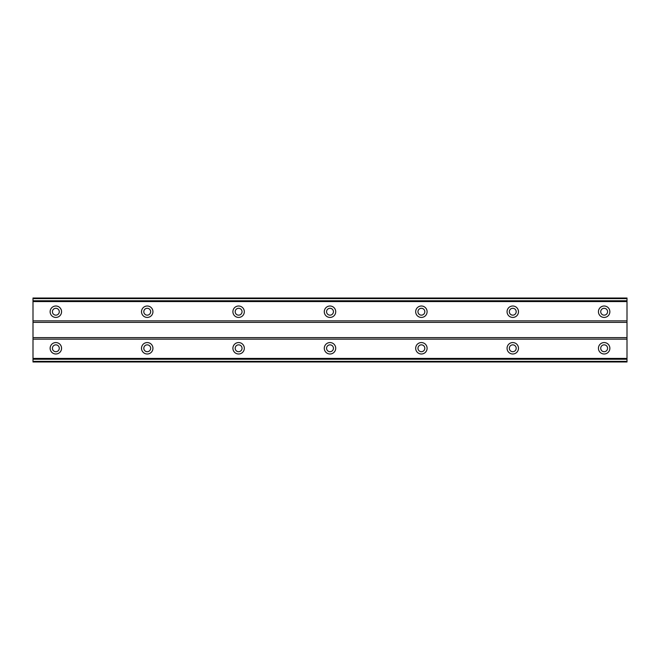 <?xml version="1.0" encoding="UTF-8"?>
<svg xmlns="http://www.w3.org/2000/svg" width="660" height="660" viewBox="0 0 660 660"><rect width="100%" height="100%" fill="white"/><g stroke="black" fill="none" stroke-linecap="round" stroke-linejoin="round"><path stroke-width="0.99" d="M55.844 351.706A3.424 3.424 0 0 1 52.42 348.274A3.424 3.424 0 0 1 55.844 344.85A3.424 3.424 0 0 1 59.276 348.274A3.424 3.424 0 0 1 55.844 351.706M604.156 351.706A3.424 3.424 0 0 1 600.724 348.274A3.424 3.424 0 0 1 604.156 344.85A3.424 3.424 0 0 1 607.58 348.274A3.424 3.424 0 0 1 604.156 351.706M512.77 351.706A3.424 3.424 0 0 1 509.338 348.274A3.424 3.424 0 0 1 512.77 344.85A3.424 3.424 0 0 1 516.194 348.274A3.424 3.424 0 0 1 512.77 351.706M421.385 351.706A3.424 3.424 0 0 1 417.962 348.274A3.424 3.424 0 0 1 421.385 344.85A3.424 3.424 0 0 1 424.809 348.274A3.424 3.424 0 0 1 421.385 351.706M330 351.706A3.424 3.424 0 0 1 326.576 348.274A3.424 3.424 0 0 1 330 344.85A3.424 3.424 0 0 1 333.424 348.274A3.424 3.424 0 0 1 330 351.706M238.615 351.706A3.424 3.424 0 0 1 235.191 348.274A3.424 3.424 0 0 1 238.615 344.85A3.424 3.424 0 0 1 242.038 348.274A3.424 3.424 0 0 1 238.615 351.706M147.23 351.706A3.424 3.424 0 0 1 143.806 348.274A3.424 3.424 0 0 1 147.23 344.85A3.424 3.424 0 0 1 150.661 348.274A3.424 3.424 0 0 1 147.23 351.706M55.844 342.565A5.709 5.709 0 0 0 50.135 348.274A5.709 5.709 0 0 0 55.844 353.991A5.709 5.709 0 0 0 61.562 348.274A5.709 5.709 0 0 0 55.844 342.565M604.156 342.565A5.709 5.709 0 0 0 598.438 348.274A5.709 5.709 0 0 0 604.156 353.991A5.709 5.709 0 0 0 609.865 348.274A5.709 5.709 0 0 0 604.156 342.565M512.77 342.565A5.709 5.709 0 0 0 507.061 348.274A5.709 5.709 0 0 0 512.77 353.991A5.709 5.709 0 0 0 518.48 348.274A5.709 5.709 0 0 0 512.77 342.565M421.385 342.565A5.709 5.709 0 0 0 415.676 348.274A5.709 5.709 0 0 0 421.385 353.991A5.709 5.709 0 0 0 427.094 348.274A5.709 5.709 0 0 0 421.385 342.565M330 342.565A5.709 5.709 0 0 0 324.291 348.274A5.709 5.709 0 0 0 330 353.991A5.709 5.709 0 0 0 335.709 348.274A5.709 5.709 0 0 0 330 342.565M238.615 342.565A5.709 5.709 0 0 0 232.906 348.274A5.709 5.709 0 0 0 238.615 353.991A5.709 5.709 0 0 0 244.324 348.274A5.709 5.709 0 0 0 238.615 342.565M147.23 342.565A5.709 5.709 0 0 0 141.52 348.274A5.709 5.709 0 0 0 147.23 353.991A5.709 5.709 0 0 0 152.938 348.274A5.709 5.709 0 0 0 147.23 342.565M55.844 306.009A5.709 5.709 0 0 0 50.135 311.726A5.709 5.709 0 0 0 55.844 317.435A5.709 5.709 0 0 0 61.562 311.726A5.709 5.709 0 0 0 55.844 306.009M604.156 306.009A5.709 5.709 0 0 0 598.438 311.726A5.709 5.709 0 0 0 604.156 317.435A5.709 5.709 0 0 0 609.865 311.726A5.709 5.709 0 0 0 604.156 306.009M512.77 306.009A5.709 5.709 0 0 0 507.061 311.726A5.709 5.709 0 0 0 512.77 317.435A5.709 5.709 0 0 0 518.48 311.726A5.709 5.709 0 0 0 512.77 306.009M421.385 306.009A5.709 5.709 0 0 0 415.676 311.726A5.709 5.709 0 0 0 421.385 317.435A5.709 5.709 0 0 0 427.094 311.726A5.709 5.709 0 0 0 421.385 306.009M330 306.009A5.709 5.709 0 0 0 324.291 311.726A5.709 5.709 0 0 0 330 317.435A5.709 5.709 0 0 0 335.709 311.726A5.709 5.709 0 0 0 330 306.009M238.615 306.009A5.709 5.709 0 0 0 232.906 311.726A5.709 5.709 0 0 0 238.615 317.435A5.709 5.709 0 0 0 244.324 311.726A5.709 5.709 0 0 0 238.615 306.009M147.23 306.009A5.709 5.709 0 0 0 141.52 311.726A5.709 5.709 0 0 0 147.23 317.435A5.709 5.709 0 0 0 152.938 311.726A5.709 5.709 0 0 0 147.23 306.009M55.844 315.15A3.424 3.424 0 0 1 52.42 311.726A3.424 3.424 0 0 1 55.844 308.294A3.424 3.424 0 0 1 59.276 311.726A3.424 3.424 0 0 1 55.844 315.15M604.156 315.15A3.424 3.424 0 0 1 600.724 311.726A3.424 3.424 0 0 1 604.156 308.294A3.424 3.424 0 0 1 607.58 311.726A3.424 3.424 0 0 1 604.156 315.15M512.77 315.15A3.424 3.424 0 0 1 509.338 311.726A3.424 3.424 0 0 1 512.77 308.294A3.424 3.424 0 0 1 516.194 311.726A3.424 3.424 0 0 1 512.77 315.15M421.385 315.15A3.424 3.424 0 0 1 417.962 311.726A3.424 3.424 0 0 1 421.385 308.294A3.424 3.424 0 0 1 424.809 311.726A3.424 3.424 0 0 1 421.385 315.15M330 315.15A3.424 3.424 0 0 1 326.576 311.726A3.424 3.424 0 0 1 330 308.294A3.424 3.424 0 0 1 333.424 311.726A3.424 3.424 0 0 1 330 315.15M238.615 315.15A3.424 3.424 0 0 1 235.191 311.726A3.424 3.424 0 0 1 238.615 308.294A3.424 3.424 0 0 1 242.038 311.726A3.424 3.424 0 0 1 238.615 315.15M147.23 315.15A3.424 3.424 0 0 1 143.806 311.726A3.424 3.424 0 0 1 147.23 308.294A3.424 3.424 0 0 1 150.661 311.726A3.424 3.424 0 0 1 147.23 315.15M33 298.625L627 298.625L627 298.015L33 298.015L33 361.985L627 361.985L627 361.375L33 361.375M627 298.625L627 361.375M33 359.23L627 359.23M627 358.421L33 358.421M33 339.141L627 339.141M627 337.615L33 337.615M33 322.385L627 322.385M627 320.859L33 320.859M33 301.579L627 301.579M627 300.77L33 300.77"/></g></svg>

